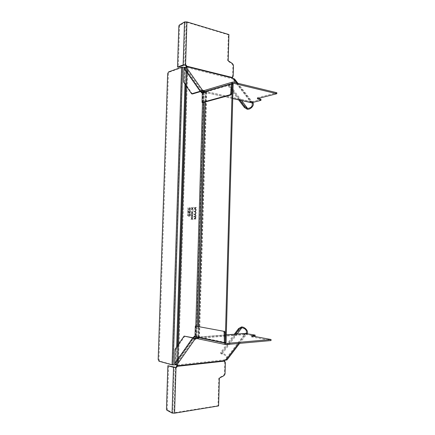 <?xml version="1.0" encoding="UTF-8"?>
<svg xmlns="http://www.w3.org/2000/svg" width="435" height="435" viewBox="0 0 435 435"><rect width="100%" height="100%" fill="white"/><g stroke="black" fill="none" stroke-linecap="round" stroke-linejoin="round"><path stroke-width="0.33" stroke-dasharray="2.17 1.63" d="M252.702 102.421L251.517 101.377L250.962 102.122L251.446 102.497M233.6 78.605L233.171 79.371L233.883 79.567L234.683 79.121C236.319 81.633 232.105 86.163 229.038 85.26L228.076 85.401L228.283 86.097L228.707 85.342L239.881 100.153M228.913 34.561L228.337 34.789L186.37 22.169L185.294 22.185L183.929 65.152M252.8 102.415L252.822 101.475L260.978 99.397M258.7 98.315L257.362 97.696L257.341 98.658M257.362 97.696L276.823 92.726M233.182 76.087L232.6 76.266L232.855 66.876C233.394 63.401 229.473 62.732 227.614 60.77L228.19 60.574M227.614 60.77L228.337 34.789M250.962 102.122L250.527 101.915L250.984 101.143L250.517 101.219L250.783 101.583L252.822 101.475M204.499 90.926L203.852 90.784L203.825 91.78L204.466 91.921L204.499 90.926L204.82 91.111L204.439 91.258L203.825 90.643M202.851 102.633L203.156 92.437L203.825 91.78L203.857 90.779L203.39 90.774M232.448 77.963L232.018 78.724L233.171 79.371L250.527 101.915L250.071 102.214L204.276 92.269L204.787 92.106L204.466 91.921M183.951 68.175L186.735 67.974L186.501 67.507L232.018 78.724L231.822 77.713L232.41 77.512L231.822 77.713L232.6 76.266M203.759 91.943L202.77 91.122M204.205 91.116L250.527 101.437L250.071 102.214L250.424 102.491M192.417 93.987L184.309 82.166L183.516 81.981M184.309 82.166L184.744 68.371L200.954 91.448M233.883 79.567L233.932 79.648C234.302 82.623 232.812 84.238 229.462 84.51L228.5 84.646L228.707 85.342M237.059 83.09L250.984 101.143L251.517 101.377M238.663 99.881L228.283 86.097M250.951 101.589L250.919 102.529M204.542 91.247L250.968 101.589L250.941 102.529M186.316 67.099L186.501 67.507M184.505 21.946L185.294 22.185L180.046 25.328L179.263 25.099M178.839 26.024L179.622 26.258L178.301 67.202M179.622 26.258L180.046 25.328M239.636 343.362L247.08 333.629L245.53 334.885L245.003 334.129L245.846 333.514M225.923 360.022L225.526 359.25L226.983 359.914M218.587 405.915L218 405.719L172.891 412.902L174.343 367.232M253.926 336.358L251.354 336.897L251.376 335.891M246.901 333.596L246.873 334.575L255.111 336.097M251.354 336.897L271.021 340.551M225.346 362.708L224.759 362.562L224.487 372.458C224.841 376.188 220.79 376.318 218.772 378.113L219.354 378.276M218.772 378.113L218 405.719M196.158 325.967L195.842 336.592L196.484 337.375L196.451 338.419L196.479 337.375L197.147 337.321L197.115 338.365L196.239 338.414M197.115 338.365L196.712 338.517M245.003 334.129L244.546 334.287L244.976 335.059L244.503 334.874L244.807 334.428L246.873 334.575M224.705 360.61L224.308 359.837L225.526 359.25L244.546 334.287L244.1 333.824L197.147 337.321M224.634 361.094L224.052 360.936L224.759 362.562M174.571 363.834L177.398 364.405L177.127 364.954L224.308 359.837L224.052 360.936M196.413 337.533L195.717 338.234M196.821 338.359L244.53 334.597L244.1 333.824L244.698 333.449M184.935 336.043L175.849 349.256L175.028 349.327M175.849 349.256L175.392 363.747L193.521 337.848M226.26 359.31L226.32 359.228C226.842 356.477 225.406 354.775 222.008 354.133L221.04 353.775L221.29 352.937L235.368 334.172M234.324 334.254L220.898 352.176L220.648 353.013L221.616 353.372C224.786 352.899 228.843 357.63 227.059 359.816M238.565 343.46L244.976 335.059L245.53 334.885M244.97 334.428L244.987 333.444M197.175 338.185L244.987 334.428L245.008 333.449M176.789 366.15L224.645 361.099M172.064 413.038L172.891 412.902L167.654 410.058L166.833 410.189M166.458 409.237L167.279 409.107L168.682 365.634M167.279 409.107L167.654 410.058M192.618 208.479L193.222 207.702L193.107 207.201L193.222 207.702M194.962 336.413L196.315 336.456L203.607 92.715L202.405 93.068L202.166 92.726M201.111 91.23L187.175 71.144L178.067 360.784L193.749 338.147M190.416 215.738L190.66 207.533L190.285 215.727M187.621 215.858L187.86 207.702L187.49 215.852M196.103 212.916L194.461 211.785L194.478 211.356L196.185 210.061L195.647 210.861L196.087 213.351L195.56 213.721L195.522 215.02L196.016 215.771L194.374 214.64L194.391 214.21L196.103 212.916L194.391 214.21M194.554 208.773L194.597 207.468L196.267 207.364L196.256 207.767L195.505 207.81L195.489 208.262L196.19 209.942L195.445 208.941L194.972 209.79L194.554 208.773L194.972 209.79M191.367 214.314L192.107 215.276L193.026 214.091L192.286 215.515L192.955 216.385L192.939 216.869L192.096 215.765L191.291 216.793L191.917 215.515L191.367 214.314L191.351 214.798M192.912 210.768L193.14 210.399M189.133 216.614L188.339 215.205L189.241 213.715L190.013 215.129L189.133 216.614L189.883 215.118L189.241 213.715M189.323 210.502L188.529 209.104L189.432 207.604L190.204 209.001L189.323 210.502L190.073 208.996L189.432 207.604M188.453 212.253L188.485 211.116L190.117 211.029L189.578 213.308L189.203 212.797L188.844 213.237L188.322 212.242L188.844 213.237M192.498 208.642L193.151 209.985L192.303 208.892L191.503 209.931L192.129 208.648L191.579 207.457L192.313 208.403L193.232 207.212M191.454 211.475L192.194 212.432L193.113 211.247L192.373 212.671L193.026 214.02L192.183 212.922L191.378 213.955L192.004 212.671L191.454 211.475L191.438 211.959M191.28 217.152L192.02 218.12L192.939 216.94L192.199 218.359L192.868 219.235L192.852 219.718L192.009 218.609L191.204 219.637L191.83 218.359L191.28 217.152L191.264 217.636M194.309 216.799L194.331 216.179L196.006 216.108L195.989 216.505L194.575 216.565L195.967 217.342L195.951 217.815L194.51 218.702L195.924 218.647L195.913 219.05L194.238 219.109L194.26 218.49L195.707 217.587L194.179 216.793L195.707 217.587M182.548 67.403L173.076 364.786L175.349 364.791L176.028 364.128L185.468 67.963L186.664 70.144L177.475 361.963L176.028 364.128L178.475 361.969L178.094 361.148L177.067 360.773L178.111 360.468L187.197 71.432L186.202 71.09L187.219 70.813L187.637 70.198L184.761 67.555L182.374 67.414L169.329 72.118L168.437 73.901L158.992 359.332L159.786 361.121L172.896 364.769L182.374 67.414M175.533 364.867L176.104 364.307L176.653 346.961M184.821 67.284L184.761 67.555M184.962 84.096L185.468 67.963L184.853 67.289M200.649 91.54L186.403 71.237L185.957 85.548M202.405 93.068L201.601 92.894M203.607 92.715L205.728 92.709L206.728 92.312L206.375 91.905L233.144 84.053M203.156 92.437L232.317 83.857L205.565 91.725L205.32 91.883L205.717 92.263L205.173 92.481L202.335 92.677M206.364 91.964L199.061 337.011L226.086 342.59M195.01 336.424L197.903 336.657L198.447 336.799L198.268 337.092L225.232 342.666L195.842 336.592M195.108 336.206L194.276 336.271M199.094 336.994L199.48 336.82L198.48 336.554L196.315 336.456M177.768 345.336L177.29 360.555L193.216 337.783M196.087 213.351L196.114 212.481M194.26 214.199L194.374 214.64M194.244 214.634L196.016 215.771M195.88 215.76L196.027 215.347M195.897 215.336L195.522 215.02M195.391 215.01L195.56 213.721M195.957 213.34L195.429 213.71M194.445 214.406L195.201 214.89L195.233 213.851L194.445 214.406L195.331 214.901L195.364 213.862L194.575 214.417M194.461 211.785L195.967 212.905M195.984 212.47L195.609 212.16M195.478 212.149L195.647 210.861M195.516 210.85L196.174 210.486M196.044 210.475L196.185 210.061M196.054 210.051L194.478 211.356M194.347 211.345L194.331 211.774M194.532 211.551L195.288 212.03L195.32 210.991L194.532 211.551L195.418 212.041L195.451 210.997L194.662 211.557M196.256 207.767L196.267 207.364M196.136 207.354L194.597 207.468M194.467 207.457L194.423 208.767M194.842 209.779L195.445 208.941M195.397 209.153L195.745 209.463M195.614 209.452L196.19 209.942M196.06 209.931L196.207 209.474M196.076 209.463L195.489 208.474M195.358 208.463L195.505 207.81M195.375 207.799L196.125 207.756M194.619 208.767L194.858 209.382L195.179 207.81L194.646 207.843L194.989 209.393L195.31 207.821L194.777 207.854L194.75 208.778M193.009 214.585L193.026 214.091M192.895 214.085L192.107 215.276M191.976 215.265L191.237 214.303M191.221 214.787L191.917 215.515M191.791 215.504L191.308 216.304M191.177 216.293L191.291 216.793M191.161 216.788L192.096 215.765M191.965 215.755L192.939 216.869M192.808 216.858L192.955 216.385M192.825 216.374L192.286 215.515M192.156 215.504L192.879 214.575M192.797 210.399L192.787 210.757M189.111 213.71L188.339 215.205M188.208 215.2L189.002 216.608M189.013 216.211L189.693 215.124L189.1 214.102L188.398 215.189L189.143 216.222L189.823 215.135L189.23 214.112L188.529 215.2L189.143 216.222M189.301 207.593L188.529 209.104M188.398 209.094L189.192 210.491M189.203 210.094L189.883 209.001L189.29 207.984L188.583 209.083L189.334 210.105L190.013 209.012L189.421 207.995L188.714 209.094L189.334 210.105M188.714 213.226L189.078 212.786L189.448 213.297L190.117 211.029M189.986 211.018L188.485 211.116M188.355 211.105L188.322 212.242M189.198 212.16L189.459 212.905L189.785 211.421L189.22 211.453L189.198 212.16L189.589 212.916L189.877 212.459L189.916 211.432L189.35 211.464L189.328 212.171M188.513 212.101L188.746 212.835L189.035 211.464L188.534 211.486L188.872 212.84L189.165 211.47L188.659 211.497L188.643 212.111M193.107 207.201L192.313 208.403M192.183 208.392L191.579 207.457M191.449 207.446L191.563 207.935M191.433 207.925L192.129 208.648M191.998 208.637L191.52 209.442M191.389 209.431L191.503 209.931M191.373 209.92L192.303 208.892M192.172 208.882L193.151 209.985M193.02 209.975L193.167 209.501M193.037 209.491L192.602 208.773M193.091 207.691L192.493 208.468M193.096 211.736L193.113 211.247M192.982 211.236L192.194 212.432M192.063 212.421L191.324 211.464M191.313 211.948L192.004 212.671M191.878 212.666L191.395 213.465M191.264 213.454L191.378 213.955M191.248 213.944L192.183 212.922M192.052 212.911L193.026 214.02M192.895 214.009L193.042 213.536M192.912 213.525L192.373 212.671M192.243 212.661L192.966 211.731M192.922 217.435L192.939 216.94M192.808 216.934L192.02 218.12M191.889 218.114L191.15 217.147M191.134 217.625L191.83 218.359M191.699 218.348L191.221 219.142M191.09 219.137L191.204 219.637M191.074 219.626L192.009 218.609M191.878 218.598L192.852 219.718M192.721 219.713L192.868 219.235M192.738 219.229L192.199 218.359M192.069 218.354L192.792 217.429M195.989 216.505L196.006 216.108M195.875 216.097L194.331 216.179M194.2 216.168L194.179 216.793M195.576 217.582L194.26 218.49M194.13 218.479L194.238 219.109M194.108 219.104L195.913 219.05M195.783 219.039L195.924 218.647M195.793 218.642L194.51 218.702M194.38 218.696L195.951 217.815M195.821 217.804L195.967 217.342M195.837 217.337L194.575 216.565M194.445 216.559L195.859 216.499M233.997 78.681L233.475 79.409M233.029 82.112L203.857 90.779M232.524 83.313L203.825 91.78M232.752 98.5L204.515 92.242M186.245 66.403L231.828 77.691M185.011 65.147L186.37 22.169M201.954 90.926L185.712 67.871M204.015 90.844L203.569 91.676M186.941 67.24L186.675 67.757M186.343 68.029L186.762 67.213M241.588 100.534L229.462 84.51L229.038 85.26L247.107 109.185M204.657 91.214L204.629 92.209M226.33 360.022L225.836 359.272M225.857 344.596L196.451 338.419M226.292 334.896L197.207 337.147M225.596 343.427L196.484 337.375M175.446 367.287L174 412.962M194.51 338.452L176.349 364.334M196.517 338.474L196.201 337.837M177.513 365.079L177.328 364.671M177.007 364.264L177.388 365.085M237.124 334.036L222.008 354.133L221.616 353.372L241.447 326.973M220.898 352.176L221.29 352.937M197.289 338.212L197.321 337.168M177.235 362.746L178.056 362.659L187.267 69.644L186.479 69.453L177.235 362.746M169.329 72.118L168.546 71.933M168.437 73.901L167.654 73.716M159.786 361.121L158.971 361.208M206.375 91.905L199.1 337.027M205.565 91.725L205.26 101.975M198.583 326.413L198.268 337.092M205.516 92.073L198.235 336.897M196.843 336.608L197.158 326.147M203.841 102.361L204.135 92.481M202.802 92.541L202.498 102.562M195.799 325.989L195.484 336.521M196.544 336.472L203.83 92.709M158.182 359.413L158.992 359.332M187.153 67.159L186.735 67.974M250.054 101.991L250.517 101.219M253.05 102.899L237.907 83.297M233.932 79.648L251.811 102.856M228.5 84.646L228.076 85.401M204.439 91.258L250.783 101.583M232.747 98.576L204.276 92.269M204.82 91.111L204.787 92.106M232.698 83.194L203.618 91.774M177.398 364.405L177.757 365.188M244.503 334.874L244.078 334.102M246.357 332.965L226.32 359.228M220.648 353.013L221.04 353.775M244.807 334.428L197.071 338.185M196.979 337.141L226.292 334.874M197.479 337.234L197.452 338.278M196.283 337.353L225.683 343.465M187.175 71.144L178.067 360.784M176.789 363.606L176.36 363.981M186.115 68.784L185.707 68.29M206.331 91.932L199.061 337.011M198.023 336.994L198.338 326.37M205.016 102.04L205.32 91.883M198.447 336.799L205.717 92.263M177.067 360.773L177.545 345.662M185.756 85.255L186.202 71.09M186.664 70.144L177.475 361.963M206.728 92.312L199.48 336.82M178.475 361.969L187.637 70.198"/><path stroke-width="0.65" d="M251.446 102.497L252.224 103.367L252.991 102.807L252.702 102.421M234.623 79.023L233.6 78.605L237.059 83.09M203.825 90.643L202.4 90.099L186.131 67.055L187.153 67.159L186.202 65.103L185.571 64.945L186.93 21.919L228.913 34.561L228.19 60.574C230.055 62.537 233.976 63.205 233.437 66.685L233.182 76.087L232.404 77.522L232.448 77.963L233.6 78.605M276.823 92.726L276.796 93.726L233.002 83.172L232.317 83.857L231.491 83.656L232.556 82.095L233.029 82.112L276.823 92.726M276.796 93.726L257.341 98.658L260.957 100.354L252.8 102.415L250.424 102.491M260.957 100.354L260.978 99.397L258.7 98.315M186.316 67.099L185.642 65.31L185.011 65.147L183.929 65.152L178.301 67.202L177.513 67.012L178.839 26.024L179.263 25.099L184.505 21.946L183.135 64.956L185.571 64.945M202.77 91.122L200.143 91.268L202.4 90.099M186.131 67.055L183.951 68.175L200.143 91.268L191.612 93.813L192.417 93.987L200.954 91.448M183.951 68.175L183.516 81.981L191.612 93.813M252.991 102.807L253.05 102.899C254.654 105.384 250.217 110.017 247.107 109.185L247.564 108.424C250.995 108.076 252.566 106.417 252.273 103.448L252.224 103.367M239.881 100.153L244.845 106.727L244.394 107.489L238.663 99.881M244.394 107.489L247.107 109.185M244.845 106.727L247.564 108.424L241.588 100.534M232.339 82.161L203.39 90.774L202.346 92.258L231.491 83.656L230.653 93.846L230.088 94.77L202.041 102.464L202.851 102.633L230.914 94.955L230.088 94.77M202.041 102.464L202.346 92.258M230.653 93.846L231.48 94.036L232.317 83.857L233.144 84.053L226.086 342.59L224.378 342.736L225.395 344.542L225.857 344.596L271.021 340.551L271.043 339.507L225.89 343.487L225.232 342.666L232.317 83.857M231.48 94.036L230.914 94.955M186.93 21.919L184.505 21.946M183.135 64.956L177.513 67.012M247.107 333.591L247.183 333.498C248.907 331.388 244.633 326.593 241.447 326.973L241.865 327.729C245.329 328.469 246.841 330.192 246.411 332.895L247.107 333.591M245.846 333.514L246.411 332.895M239.636 343.362L226.983 359.914L226.33 360.022L225.923 360.022L238.565 343.46M196.712 338.517L194.918 339.278L176.73 365.155L177.388 365.085L177.703 365.492L176.67 367.368L176.012 367.444L174.565 413.179L218.587 405.915L219.354 378.276C221.377 376.482 225.428 376.346 225.074 372.61L225.346 362.708L224.634 361.094L224.705 360.61L225.923 360.022M271.043 339.507L251.376 335.891L255.133 335.102L255.111 336.097L253.926 336.358M255.133 335.102L244.987 333.444L226.292 334.874M176.012 367.444L167.861 365.721L166.458 409.237L166.833 410.189L172.064 413.038L173.516 367.325L176.67 367.368M177.029 365.123L176.104 367.211M195.717 338.234L194.51 338.452L193.521 337.848L192.689 337.913L194.918 339.278M176.73 365.155L174.571 363.834L192.689 337.913L184.108 336.103L193.521 337.848M174.571 363.834L175.028 349.327L184.108 336.103M235.368 334.172L239.005 329.317L241.865 327.729L237.124 334.036M239.005 329.317L238.587 328.555L234.324 334.254M238.587 328.555L241.447 326.973M196.239 338.414L195.005 336.657L224.378 342.736L224.096 332.15L223.574 331.242L195.326 326.016L223.574 331.242M195.326 326.016L195.005 336.657M224.096 332.15L224.949 332.084L225.232 342.666M224.949 332.084L224.422 331.176M174.565 413.179L172.064 413.038M173.516 367.325L167.861 365.721M202.166 92.726L201.111 91.23M193.749 338.147L194.962 336.413M172.07 364.856L181.58 67.224L168.546 71.933L167.654 73.716L158.182 359.413L158.971 361.208L172.07 364.856L175.533 364.867M181.58 67.224L184.821 67.284M202.335 92.677L201.601 92.894L200.649 91.54M193.216 337.783L194.276 336.271L195.01 336.424M232.41 77.512L186.805 66.202M233.002 83.172L232.524 83.313M250.941 102.529L232.752 98.5M186.919 66.691L232.448 77.963M202.601 91.073L203.047 90.241M187.093 66.941L186.941 67.24M185.642 65.31L186.202 65.103M186.251 66.229L186.811 66.028M224.645 361.099L177.355 366.308M245.008 333.449L226.292 334.896M225.89 343.487L225.596 343.427M177.507 365.775L224.705 360.61M195.174 338.403L195.587 339.224M177.703 365.492L177.513 365.079M176.784 366.335L177.35 366.493M173.146 364.965L182.635 67.131M176.653 346.961L184.962 84.096M205.26 101.975L198.583 326.413M197.158 326.147L203.841 102.361M202.498 102.562L195.799 325.989M185.957 85.548L177.768 345.336M237.907 83.297L234.683 79.121M251.811 102.856L252.273 103.448M250.625 102.535L232.747 98.576M225.395 344.542L195.995 338.365M198.338 326.37L205.016 102.04M177.545 345.662L185.756 85.255"/></g></svg>
